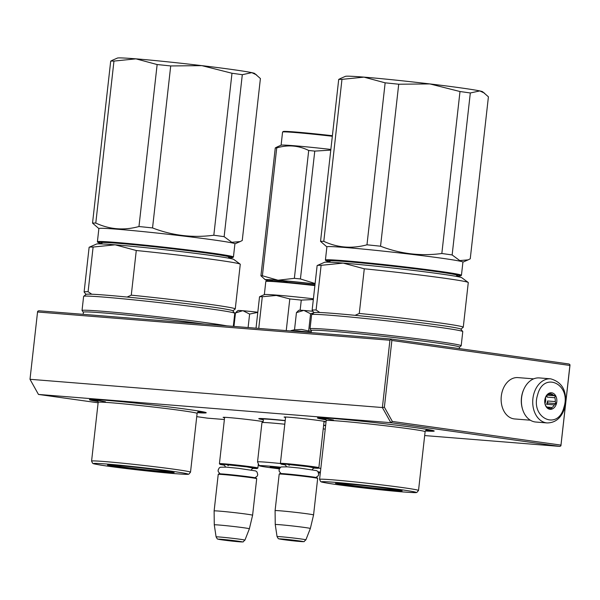 <?xml version="1.0" encoding="UTF-8"?>
<svg xmlns="http://www.w3.org/2000/svg" width="600" height="600" viewBox="0 0 600 600"><rect width="100%" height="100%" fill="white"/><g stroke="black" fill="none" stroke-linecap="round" stroke-linejoin="round"><path stroke-width="0.9" d="M323.64 425.13A38.025 1.125 6.4 0 1 325.642 425.423M263.243 419.692A38.025 1.125 6.4 0 1 258.795 418.62A38.025 1.125 6.4 0 1 285.202 420.533M285.548 417.465A20.82 0.615 6.4 0 1 284.123 417.06A20.82 0.615 6.4 0 1 296.918 417.938A20.82 0.615 6.4 0 1 318.998 420.533A20.82 0.615 6.4 0 1 325.493 421.702A20.82 0.615 6.4 0 1 324.022 421.785M326.138 419.842A58.762 1.74 6.4 0 1 317.468 417.893A58.762 1.74 6.4 0 1 353.572 420.375A58.762 1.74 6.4 0 1 415.875 427.702A58.762 1.74 6.4 0 1 434.213 430.987A58.762 1.74 6.4 0 1 425.325 430.965M224.58 417.757A20.82 0.615 6.4 0 1 223.155 417.345A20.82 0.615 6.4 0 1 235.95 418.23A20.82 0.615 6.4 0 1 258.03 420.825A20.82 0.615 6.4 0 1 263.13 421.62M98.13 401.558A58.762 1.74 6.4 0 1 89.46 399.607A58.762 1.74 6.4 0 1 125.565 402.09A58.762 1.74 6.4 0 1 187.868 409.418A58.762 1.74 6.4 0 1 206.205 412.702A58.762 1.74 6.4 0 1 197.317 412.688M98.123 402.803L38.46 394.433L390.84 422.685L559.86 446.408L424.68 435.57M224.377 419.513L207.487 418.155L196.74 416.647M391.08 339.015L569.107 364.005L570 364.8L569.955 365.52L560.91 445.83L560.963 445.11L392.347 421.447L390.84 422.685L382.38 407.543L389.925 340.245L37.545 311.993L37.657 311.34L38.7 310.763L391.08 339.015L389.925 340.245M38.46 394.433L30 379.29L382.38 407.543L384.382 407.19L391.868 340.462L569.895 365.452L570 364.8M559.86 446.408L560.91 445.83M392.347 421.447L384.382 407.19M30 379.29L37.545 311.993M560.963 445.11L569.895 365.452M391.868 340.462L390.975 339.668M262.71 418.897L260.752 418.515M432.743 430.478L425.88 430.268M325.755 419.04L319.013 417.72M204.735 412.192L197.865 411.99M97.748 400.755L91.005 399.435M285.6 417.015L280.395 463.388A19.357 0.578 6.4 0 1 280.395 463.388A19.357 0.578 6.4 0 1 285.63 463.582A19.357 0.578 -173.6 0 1 306.757 465.81A19.357 0.578 -173.6 0 1 318.87 467.7A19.357 0.578 -173.6 0 0 318.87 467.7L324.067 421.327M285.045 464.82A18.803 0.555 6.4 0 1 280.89 464.018A18.803 0.555 6.4 0 1 285.968 464.183A18.803 0.555 -173.6 0 1 306.75 466.38A18.803 0.555 -173.6 0 1 318.248 468.202L318.855 467.715M314.017 468.067A18.803 0.555 -173.6 0 0 318.248 468.202M279.202 474.082L279.817 473.595A18.803 0.555 6.4 0 1 284.888 473.798A18.803 0.555 -173.6 0 1 305.153 475.928A18.803 0.555 -173.6 0 1 317.175 477.787L317.663 478.395A19.357 0.578 -173.6 0 0 305.288 476.49A19.357 0.578 -173.6 0 0 284.43 474.293A19.357 0.578 6.4 0 0 279.202 474.082A19.357 0.578 6.4 0 0 279.195 474.097L275.093 510.63A19.357 0.578 6.4 0 1 275.093 510.63A19.357 0.578 6.4 0 1 280.327 510.825A19.357 0.578 -173.6 0 1 301.455 513.053A19.357 0.578 -173.6 0 1 313.567 514.95L317.67 478.418A19.357 0.578 -173.6 0 0 317.663 478.395M277.065 536.61C279.173 539.993 277.275 538.058 281.138 539.31L299.895 541.47C306.502 541.252 302.228 542.835 305.895 539.842A14.505 0.427 -173.6 0 0 296.873 538.425A14.505 0.427 -173.6 0 0 280.987 536.752A14.505 0.427 -173.6 0 0 277.065 536.61L275.243 524.558A17.663 0.525 6.4 0 1 280.02 524.73A17.663 0.525 -173.6 0 1 299.325 526.77A17.663 0.525 -173.6 0 1 310.343 528.495L313.567 514.95M224.077 465.105A18.803 0.555 6.4 0 1 219.923 464.303L219.435 463.695A19.357 0.578 6.4 0 1 219.428 463.673A19.357 0.578 6.4 0 1 224.663 463.868A19.357 0.578 -173.6 0 1 245.79 466.095A19.357 0.578 -173.6 0 1 257.903 467.993A19.357 0.578 -173.6 0 0 257.903 467.993L258.368 463.815M219.923 464.303A18.803 0.555 6.4 0 1 225 464.475A18.803 0.555 -173.6 0 1 245.782 466.665A18.803 0.555 -173.6 0 1 257.28 468.495L257.888 468.007M253.05 468.36A18.803 0.555 -173.6 0 0 257.28 468.495M218.235 474.375L218.85 473.888A18.803 0.555 6.4 0 1 223.92 474.09A18.803 0.555 -173.6 0 1 244.185 476.22A18.803 0.555 -173.6 0 1 256.207 478.072L256.695 478.688A19.357 0.578 -173.6 0 0 256.695 478.688A19.357 0.578 -173.6 0 0 244.32 476.775A19.357 0.578 -173.6 0 0 223.462 474.577A19.357 0.578 6.4 0 0 218.235 474.375A19.357 0.578 6.4 0 0 218.228 474.39L214.125 510.923A19.357 0.578 6.4 0 1 219.36 511.118A19.357 0.578 -173.6 0 1 240.487 513.338A19.357 0.578 -173.6 0 1 252.6 515.235A19.357 0.578 -173.6 0 0 252.6 515.235L256.695 478.702M216.097 536.895C218.205 540.278 216.3 538.342 220.17 539.602L238.928 541.763C245.535 541.537 241.26 543.127 244.928 540.135A14.505 0.427 -173.6 0 0 235.905 538.717A14.505 0.427 -173.6 0 0 220.02 537.037A14.505 0.427 -173.6 0 0 216.097 536.895L214.275 524.85A17.663 0.525 6.4 0 1 219.053 525.023A17.663 0.525 -173.6 0 1 238.358 527.055A17.663 0.525 -173.6 0 1 249.375 528.787L252.6 515.243M297.885 311.115L298.972 310.252A17.977 0.532 -173.6 0 1 303.675 310.433L296.445 312.638L294.51 329.858L301.485 329.407L308.655 330.99L311.347 330.862M311.19 332.235L297.353 330.9L290.347 330.938M303.675 310.433L303.975 310.455A17.977 0.532 -173.6 0 1 312.93 311.31M314.032 312.683L310.582 313.77L303.975 310.455M308.655 330.99L310.582 313.77M296.445 312.638L298.043 310.995M257.805 312.24A17.977 0.532 -173.6 0 0 243.007 310.748L242.708 310.718A17.977 0.532 -173.6 0 0 238.005 310.538L237.075 311.28M257.79 312.382L249.615 314.062L243.007 310.748M248.1 327.548L249.615 314.062M242.708 310.718L235.478 312.93L236.91 311.4M233.962 326.415L235.478 312.93M530.34 420.202L514.643 418.95A20.737 15.135 -85.4 0 1 513.99 418.875A20.737 15.135 -85.4 0 1 501.3 396.165A20.737 15.135 -85.4 0 1 517.957 377.603L533.655 378.855M522.375 408.57A20.737 15.135 -85.4 0 1 521.46 397.785A20.737 15.135 -85.4 0 1 523.942 389.077M535.83 422.033A22.125 16.148 -85.4 0 1 522.57 392.798A22.125 16.148 94.6 0 1 539.362 377.925L550.673 378.832A22.125 16.148 -85.4 0 0 533.88 393.705A22.125 16.148 -85.4 0 0 547.132 422.94L535.83 422.033M563.933 407.317C557.933 431.287 530.018 417.945 537.645 394.755C543.645 370.785 571.56 384.127 563.933 407.317M545.153 398.347A8.295 6.053 -85.4 0 1 553.05 393.202A8.295 6.053 -85.4 0 1 556.418 403.732A8.295 6.053 -85.4 0 1 548.52 408.87A8.295 6.053 -85.4 0 1 545.153 398.347M550.575 393.81A7.192 5.25 94.6 0 1 550.605 393.81A7.192 5.25 94.6 0 1 553.26 395.092L555.173 395.79L554.835 397.725A7.192 5.25 94.6 0 1 555.248 401.595L555.998 403.612L554.295 404.888A7.192 5.25 -85.4 0 1 552.023 407.482L551.4 408.847L549.487 408.15A7.192 5.25 -85.4 0 1 549.457 408.143A7.192 5.25 -85.4 0 1 546.803 406.868L545.977 406.252L545.227 404.235A7.192 5.25 -85.4 0 1 544.822 400.365L545.775 397.065A7.192 5.25 94.6 0 1 548.048 394.478L549.75 393.195L550.575 393.81L549.06 393.69M553.26 395.092L547.785 394.65M546.555 395.835A7.192 5.25 -85.4 0 1 547.11 397.103L546.93 395.4M554.835 397.725L547.11 397.103M555.248 401.595L547.523 400.972A7.192 5.25 -85.4 0 1 547.192 402.69A7.192 5.25 -85.4 0 1 546.57 404.272L547.725 402.952L547.523 400.972M545.002 403.425A7.192 5.25 -85.4 0 0 545.31 402.54A7.192 5.25 94.6 0 0 545.445 397.702M555.173 395.79L547.185 395.145M555.998 403.612L547.725 402.952M554.295 404.888L546.57 404.272M552.023 407.482L547.035 407.077M459.998 91.53L429.87 83.925A69.135 2.047 6.4 0 1 479.79 90.93L470.317 92.977A76.043 2.257 6.4 0 0 459.998 91.53L441.832 253.507C420.817 256.32 400.388 253.882 380.55 246.21L398.715 84.225A76.043 2.257 -173.6 0 0 385.147 82.83L363.96 77.13A69.135 2.047 -173.6 0 0 345.413 76.35L341.168 78.203M429.87 83.925L398.715 84.225M479.79 90.93L479.827 90.938A69.135 2.047 6.4 0 1 482.632 91.748L488.415 96.817L470.25 258.803L468.158 259.853L459.787 260.587L452.145 254.955A76.043 2.257 6.4 0 0 447.217 254.25A76.043 2.257 -173.6 0 0 441.832 253.507M452.145 254.955L470.317 92.977M484.582 93.18L479.827 90.938M429.735 83.91A69.135 2.047 -173.6 0 0 364.05 77.137M380.55 246.21A76.043 2.257 -173.6 0 0 366.975 244.808L385.147 82.83M366.975 244.808C351.998 248.895 337.605 247.748 323.798 241.35A76.043 2.257 -173.6 0 0 320.543 241.395L326.888 246.885M325.41 260.017A68.445 2.032 -173.6 0 1 366.57 262.755A68.445 2.032 -173.6 0 1 440.062 271.38A68.445 2.032 6.4 0 1 461.445 275.272L462.923 262.087A68.445 2.032 6.4 0 0 441.548 258.195A68.445 2.032 -173.6 0 0 368.048 249.57A68.445 2.032 -173.6 0 0 326.895 246.833L325.41 260.017A68.445 2.032 -173.6 0 0 325.433 260.077L325.92 260.692A67.89 2.018 -173.6 0 0 329.858 261.757M320.543 241.395L338.707 79.418L340.8 78.36M363.96 77.13L341.97 79.365A76.043 2.257 -173.6 0 0 338.707 79.418M323.798 241.35L341.97 79.365M461.445 275.272A68.445 2.032 6.4 0 1 461.408 275.332L460.793 275.82A67.89 2.018 6.4 0 1 456.72 275.993M460.793 275.82A67.89 2.018 6.4 0 0 439.627 271.905A67.89 2.018 -173.6 0 0 365.805 263.257A67.89 2.018 -173.6 0 0 325.92 260.692M456.623 275.61A64.567 1.912 6.4 0 0 457.515 275.332A64.567 1.912 6.4 0 0 437.362 271.725A64.567 1.912 -173.6 0 0 368.903 263.67A64.567 1.912 -173.6 0 0 329.235 260.94A64.567 1.912 -173.6 0 0 330.045 261.405M345.938 485.287L335.46 483.36L344.528 483.713C359.858 485.025 375.577 486.772 391.68 488.955L402.165 490.845L396.87 490.808L345.938 485.287M468.188 282.435A76.043 2.257 6.4 0 0 364.282 268.793L343.14 263.1A69.135 2.047 6.4 0 1 416.947 270.847A69.135 2.047 6.4 0 1 461.775 277.71L468.188 282.435A76.043 2.257 6.4 0 1 468.278 282.555L463.268 327.21A76.043 2.257 6.4 0 1 463.23 327.278L460.853 329.168M317.243 265.5A76.043 2.257 -173.6 0 1 321.112 265.327L343.14 263.1A69.135 2.047 -173.6 0 0 324.548 262.312L317.243 265.5A76.043 2.257 -173.6 0 0 317.13 265.605L312.127 310.26A76.043 2.257 -173.6 0 0 312.15 310.327L314.048 312.697M364.282 268.793L359.28 313.447L355.11 315.33A73.838 2.19 -173.6 0 0 334.043 313.44A73.838 2.19 -173.6 0 0 319.778 312.495L316.103 309.983A76.043 2.257 -173.6 0 0 312.127 310.26M321.112 265.327L316.103 309.983M359.28 313.447A76.043 2.257 6.4 0 1 463.268 327.21M355.11 315.33A73.838 2.19 6.4 0 1 460.8 329.093L462.75 331.538A76.043 2.257 6.4 0 1 462.772 331.605L461.19 345.757A76.043 2.257 6.4 0 1 461.145 345.817L459.502 347.13M319.778 312.495A73.838 2.19 -173.6 0 0 314.115 312.645L311.67 314.595A76.043 2.257 -173.6 0 0 311.632 314.655L310.043 328.8A76.043 2.257 -173.6 0 0 310.072 328.868L311.385 330.51M311.67 314.595A76.043 2.257 -173.6 0 1 332.197 315.413A76.043 2.257 6.4 0 1 414.15 324.03A76.043 2.257 6.4 0 1 462.75 331.538M310.043 328.8A76.043 2.257 -173.6 0 1 330.608 329.558A76.043 2.257 6.4 0 1 413.61 338.303A76.043 2.257 6.4 0 1 461.19 345.757M311.145 332.603L311.385 330.48A74.528 2.213 -173.6 0 1 331.538 331.222A74.528 2.213 6.4 0 1 412.882 339.795A74.528 2.213 6.4 0 1 459.51 347.093L459.338 348.593M428.88 429.705A53.648 1.59 6.4 0 1 429.18 429.967A53.648 1.59 6.4 0 1 426.105 430.11M322.95 417.817A53.648 1.59 -173.6 0 0 322.605 418.013A53.648 1.59 -173.6 0 0 325.567 418.83M426.487 429.923L426.465 429.293M325.395 417.952L325.237 418.567L333.48 420.075M334.403 482.287C352.035 483.668 386.287 487.515 403.658 490.065C420.248 492.57 420.097 493.2 403.215 491.947C385.582 490.567 351.33 486.72 333.96 484.17C317.37 481.665 317.52 481.035 334.403 482.287M399.72 490.207A31.612 0.938 6.4 0 1 378.532 488.55A31.612 0.938 6.4 0 1 347.332 484.845A31.612 0.938 -173.6 0 1 337.98 483.285M231.99 73.252L201.862 65.64A69.135 2.047 6.4 0 1 251.782 72.645L242.303 74.7A76.043 2.257 6.4 0 0 231.99 73.252L213.825 235.23C192.81 238.035 172.38 235.605 152.542 227.925L170.708 65.948A76.043 2.257 -173.6 0 0 157.14 64.545L135.945 58.845A69.135 2.047 -173.6 0 0 117.405 58.073L113.16 59.918M201.862 65.64L170.708 65.948M251.782 72.645L251.82 72.66A69.135 2.047 6.4 0 1 254.625 73.463L260.407 78.54L242.243 240.517L240.15 241.575L231.78 242.31L224.138 236.678A76.043 2.257 6.4 0 0 219.21 235.972A76.043 2.257 -173.6 0 0 213.825 235.23M224.138 236.678L242.303 74.7M256.575 74.903L251.82 72.66M201.728 65.625A69.135 2.047 -173.6 0 0 136.042 58.852M152.542 227.925A76.043 2.257 -173.6 0 0 138.968 226.53L157.14 64.545M138.968 226.53C123.99 230.618 109.597 229.462 95.79 223.065A76.043 2.257 -173.6 0 0 92.535 223.118L98.88 228.6M97.403 241.733A68.445 2.032 -173.6 0 1 138.562 244.478A68.445 2.032 -173.6 0 1 212.055 253.103A68.445 2.032 6.4 0 1 233.438 256.995L234.915 243.81A68.445 2.032 6.4 0 0 213.532 239.917A68.445 2.032 -173.6 0 0 140.04 231.292A68.445 2.032 -173.6 0 0 98.88 228.548L97.403 241.733A68.445 2.032 -173.6 0 0 97.425 241.8L97.913 242.407A67.89 2.018 -173.6 0 0 101.85 243.48M92.535 223.118L110.7 61.133L112.792 60.075M135.945 58.845L113.962 61.088A76.043 2.257 -173.6 0 0 110.7 61.133M95.79 223.065L113.962 61.088M233.438 256.995A68.445 2.032 6.4 0 1 233.4 257.048L232.785 257.535A67.89 2.018 6.4 0 1 228.712 257.707M232.785 257.535A67.89 2.018 6.4 0 0 211.62 253.62A67.89 2.018 -173.6 0 0 137.797 244.972A67.89 2.018 -173.6 0 0 97.913 242.407M228.608 257.325A64.567 1.912 6.4 0 0 229.5 257.048A64.567 1.912 6.4 0 0 209.355 253.44A64.567 1.912 -173.6 0 0 140.895 245.385A64.567 1.912 -173.6 0 0 101.227 242.663A64.567 1.912 -173.6 0 0 102.03 243.127M117.93 467.002L107.453 465.082L116.52 465.428C131.85 466.748 147.57 468.495 163.672 470.67L174.157 472.56L168.863 472.522L117.93 467.002M240.18 264.15A76.043 2.257 6.4 0 0 136.275 250.507L115.132 244.815A69.135 2.047 6.4 0 1 188.94 252.562A69.135 2.047 6.4 0 1 233.767 259.425L240.18 264.15A76.043 2.257 6.4 0 1 240.27 264.278L235.26 308.933A76.043 2.257 6.4 0 1 235.222 308.993L232.845 310.882M89.235 247.215A76.043 2.257 -173.6 0 1 93.105 247.05L115.132 244.815A69.135 2.047 -173.6 0 0 96.54 244.035L89.235 247.215A76.043 2.257 -173.6 0 0 89.123 247.32L84.113 291.975A76.043 2.257 -173.6 0 0 84.142 292.05L86.032 294.42M136.275 250.507L131.273 295.163L127.102 297.045A73.838 2.19 -173.6 0 0 106.035 295.155A73.838 2.19 -173.6 0 0 91.77 294.218L88.095 291.705A76.043 2.257 -173.6 0 0 84.113 291.975M93.105 247.05L88.095 291.705M131.273 295.163A76.043 2.257 6.4 0 1 235.26 308.933M127.102 297.045A73.838 2.19 6.4 0 1 232.792 310.815L234.743 313.252A76.043 2.257 6.4 0 1 234.765 313.327L233.303 326.362M91.77 294.218A73.838 2.19 -173.6 0 0 86.108 294.36L83.662 296.31A76.043 2.257 -173.6 0 0 83.625 296.37L82.035 310.515A76.043 2.257 -173.6 0 0 82.065 310.59L83.377 312.233M83.662 296.31A76.043 2.257 -173.6 0 1 104.19 297.127A76.043 2.257 6.4 0 1 186.142 305.745A76.043 2.257 6.4 0 1 234.743 313.252M82.035 310.515A76.043 2.257 -173.6 0 1 102.6 311.272A76.043 2.257 6.4 0 1 226.853 325.845M83.137 314.325L83.377 312.202A74.528 2.213 -173.6 0 1 103.53 312.938A74.528 2.213 6.4 0 1 204.353 324.045M200.873 411.42A53.648 1.59 6.4 0 1 201.173 411.683A53.648 1.59 6.4 0 1 198.097 411.825M94.942 399.54A53.648 1.59 -173.6 0 0 94.59 399.728A53.648 1.59 -173.6 0 0 97.56 400.545M198.472 411.645L198.458 411.007M97.387 399.675L97.222 400.283L105.465 401.79M106.395 464.01C124.028 465.39 158.28 469.23 175.65 471.78C192.24 474.293 192.09 474.915 175.208 473.67C157.575 472.29 123.323 468.442 105.953 465.893C89.363 463.388 89.512 462.757 106.395 464.01M171.712 471.923A31.612 0.938 6.4 0 1 150.525 470.272A31.612 0.938 6.4 0 1 119.317 466.56A31.612 0.938 -173.6 0 1 109.972 465M279.51 468.51L270.202 466.92L280.312 467.535M264.337 294.63L265.808 281.483A46.32 1.373 6.4 0 1 265.837 281.445L266.445 280.957L278.798 281.445L314.947 285.075M265.837 281.445A46.32 1.373 6.4 0 1 278.34 281.94A46.32 1.373 6.4 0 1 314.888 285.608M256.02 328.185L259.538 296.767L264.397 294.6A46.32 1.373 6.4 0 1 276.855 295.125A46.32 1.373 -173.6 0 1 313.41 298.793M286.245 330.608L289.8 298.935L276.315 295.455L262.298 296.73L258.743 328.403M300.142 310.207L301.275 300.12L313.327 299.528M301.275 300.12A51.157 1.515 -173.6 0 0 289.8 298.935M259.538 296.767A51.157 1.515 6.4 0 1 262.298 296.73M325.222 429.173A34.425 1.02 -173.6 0 0 323.228 428.865M284.79 424.215A34.425 1.02 -173.6 0 0 271.252 422.963A34.425 1.02 6.4 0 0 262.013 422.565L263.4 420.787L262.942 419.19A33.832 1.005 6.4 0 1 272.085 419.498A33.832 1.005 -173.6 0 1 285.18 420.705M320.812 468.457A34.425 1.02 -173.6 0 0 318.405 468.082M280.485 463.507A34.425 1.02 -173.6 0 0 266.85 462.248A34.425 1.02 6.4 0 0 257.543 461.903A34.425 1.02 6.4 0 0 257.543 461.918L259.207 465.72A32.355 0.96 6.4 0 1 267.952 466.028A32.355 0.96 -173.6 0 1 280.748 467.213M318.593 472.875A32.355 0.96 -173.6 0 0 320.31 472.98M320.4 472.155A32.355 0.96 -173.6 0 0 318.03 471.765M279.337 468.862A32.355 0.96 6.4 0 1 259.207 465.72M257.543 461.903L261.945 422.625A34.425 1.02 6.4 0 1 262.013 422.565M287.228 282.18L283.072 280.83M281.1 145.2L282.57 132.053A46.32 1.373 6.4 0 1 282.6 132.015L283.207 131.528A45.765 1.357 6.4 0 1 332.392 135.72M269.767 280.86A47.01 1.395 -173.6 0 1 267.285 280.388A47.01 1.395 6.4 0 1 265.365 279.832A47.01 1.395 6.4 0 1 278.025 280.222L294.368 278.332A52.537 1.56 6.4 0 1 300.428 278.955L314.767 151.102L330.78 150.12M265.365 279.832L260.933 275.79A52.537 1.56 6.4 0 1 262.388 275.767L278.025 280.222A47.01 1.395 6.4 0 1 315.075 283.935M315.12 283.538L300.428 278.955M270.053 280.418L271.298 280.103M260.933 275.79L275.272 147.938A52.537 1.56 6.4 0 1 276.728 147.915C287.858 144.578 298.522 145.433 308.707 150.48A52.537 1.56 6.4 0 1 314.767 151.102M277.403 146.812L275.272 147.938M262.388 275.767L276.728 147.915M294.368 278.332L308.707 150.48M272.407 280.995A42.45 1.26 6.4 0 1 315.06 284.07M277.298 146.858L281.16 145.17A46.32 1.373 6.4 0 1 330.855 149.438M282.6 132.015A46.32 1.373 6.4 0 1 332.332 136.252M279.847 468.015A19.837 0.585 6.4 0 1 272.7 466.92M289.32 465.315L287.97 464.467L307.92 466.62L314.55 467.94M282.69 539.055C271.755 538.148 289.942 540.705 299.812 541.463C310.748 542.37 292.56 539.82 282.69 539.055M228.353 465.6L227.002 464.752L246.952 466.912L253.583 468.225M221.722 539.347C210.788 538.44 228.975 540.99 238.845 541.748C249.78 542.655 231.585 540.105 221.722 539.347M426.653 429.877C426.42 429.533 425.903 430.132 425.115 431.685A49.778 1.478 -173.6 0 0 393.975 426.81A49.778 1.478 -173.6 0 0 339.645 421.088A49.778 1.478 -173.6 0 0 326.183 420.592C325.755 418.905 325.395 418.207 325.087 418.485M418.522 490.47L416.88 492.412C416.13 492.555 417.322 492.99 403.283 491.955C383.528 490.418 343.575 485.82 328.597 483.36C318.457 481.567 322.305 482.077 320.595 481.53L319.59 479.37A49.778 1.478 6.4 0 1 333.053 479.865A49.778 1.478 6.4 0 1 387.375 485.595A49.778 1.478 6.4 0 1 418.522 490.47L425.115 431.685M198.645 411.6C198.413 411.248 197.895 411.855 197.108 413.408A49.778 1.478 -173.6 0 0 165.96 408.533A49.778 1.478 -173.6 0 0 111.637 402.803A49.778 1.478 -173.6 0 0 98.175 402.308C97.748 400.627 97.38 399.923 97.08 400.207M190.515 472.185L188.873 474.127C188.123 474.278 189.315 474.705 175.275 473.678C155.512 472.132 115.567 467.543 100.59 465.082C90.45 463.29 94.297 463.8 92.588 463.245L91.582 461.092A49.778 1.478 6.4 0 1 105.045 461.588A49.778 1.478 6.4 0 1 159.368 467.31A49.778 1.478 6.4 0 1 190.515 472.185L197.108 413.408M325.612 425.678A33.832 1.005 -173.6 0 0 323.618 425.362M280.89 464.018L280.403 463.403M312.195 469.658L313.103 468.562L314.707 467.918M286.47 466.77L285.825 465.502L284.415 464.52M275.243 524.558L275.093 510.638M305.895 539.842L310.343 528.495M224.632 417.3L219.428 463.673M251.22 469.942L252.135 468.855L253.74 468.21M225.502 467.062L224.858 465.795L223.447 464.812M214.275 524.85L214.125 510.923M244.928 540.135L249.375 528.787M255.007 477.757L257.288 476.048L257.752 474.645L257.025 472.005L255.72 470.933L238.373 468.315L226.417 467.13L220.298 467.228L219.157 467.993L218.1 470.168L218.235 471.638L220.087 473.842M315.975 477.472L318.248 475.763L318.72 474.36L317.962 471.675L316.695 470.647L299.355 468.03L287.392 466.845L281.272 466.935L280.125 467.707L279.067 469.875L279.202 471.345L281.055 473.55M294.517 329.775L291.038 330.615M550.673 378.832C562.98 382.38 567.653 392.085 564.705 407.94C561.457 417.832 555.6 422.835 547.132 422.94M462.915 262.14L468.158 259.853M330.188 260.827L329.468 262.207M456.6 275.01L456.998 276.51M319.59 479.37L326.183 420.592M234.907 243.855L240.15 241.575M102.18 242.55L101.46 243.923M228.593 256.725L228.99 258.225M91.582 461.092L98.175 402.308M262.942 419.19L262.455 418.582"/></g></svg>
